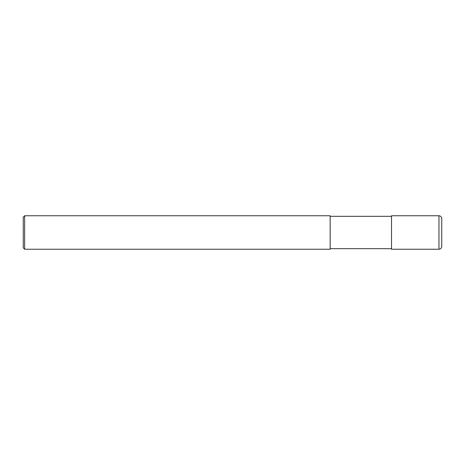 <?xml version="1.0" encoding="UTF-8"?>
<svg xmlns="http://www.w3.org/2000/svg" width="465" height="465" viewBox="0 0 465 465"><rect width="100%" height="100%" fill="white"/><g stroke="black" fill="none" stroke-linecap="round" stroke-linejoin="round"><path stroke-width="0.7" d="M438.96 215.76C440.651 215.929 441.581 216.859 441.75 218.55L441.75 246.45C441.581 248.141 440.651 249.071 438.96 249.24L391.53 249.24L391.53 215.76L438.96 215.76L438.96 249.24M391.53 216.318L330.15 216.318M24.645 215.76L330.15 215.76L330.15 249.24L24.645 249.24L23.25 247.845L23.25 217.155L24.645 215.76L24.645 249.24M391.53 248.682L330.15 248.682"/></g></svg>

